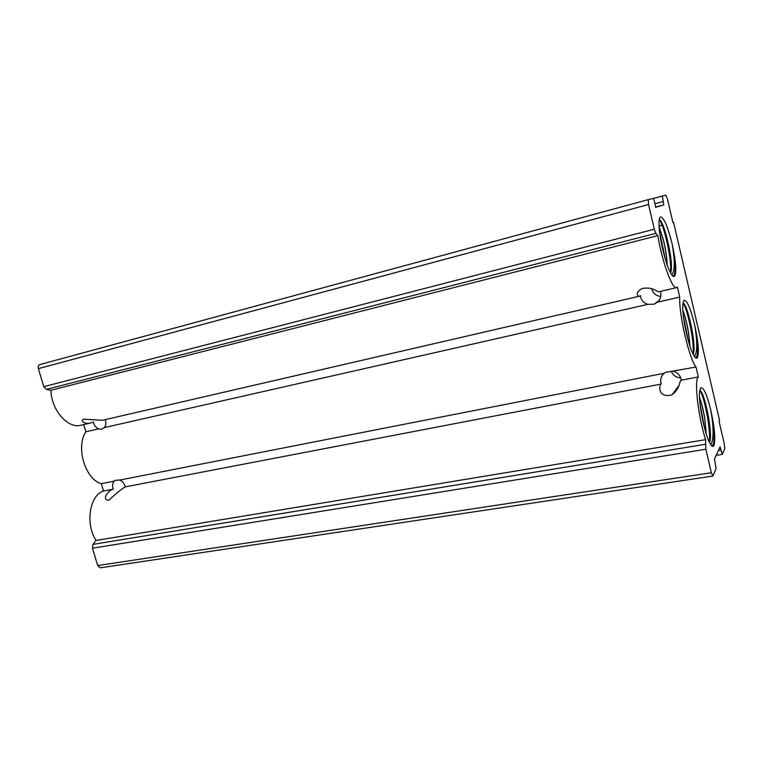 <?xml version="1.0" encoding="UTF-8"?>
<svg xmlns="http://www.w3.org/2000/svg" width="763" height="763" viewBox="0 0 763 763"><rect width="100%" height="100%" fill="white"/><g stroke="black" fill="none" stroke-linecap="round" stroke-linejoin="round"><path stroke-width="1.14" d="M695.303 357.551L696.419 357.208C698.631 352.649 698.04 341.843 694.635 324.79C698.364 341.967 699.261 352.964 697.334 357.771C696.409 358.925 695.083 357.885 693.357 354.642C688.159 345.286 681.826 315.424 682.79 304.761L683.963 300.355C686.919 299.888 690.477 308.033 694.635 324.79C697.449 341.576 697.449 352.029 694.645 356.13L694.32 356.292M693.185 354.299C697.086 347.403 687.654 303.788 682.98 302.949M105.227 419.631L105.485 420.384C106.248 423.274 105.857 425.678 104.312 427.595L101.231 429.369L98.656 428.873C96.262 427.862 94.602 425.935 93.668 423.103L93.42 422.063L90.749 422.969C86.925 424.39 79.199 421.796 83.558 419.192L102.461 420.27L639.346 296.244M119.848 480.041C122.261 481.11 123.93 483.046 124.855 485.869L125.103 486.899C120.812 489.56 115.461 493.985 109.033 500.146C100.83 500.633 108.403 489.827 113.363 489.15L113 488.148C112.247 485.316 112.647 482.989 114.183 481.157L115.118 480.318L119.848 480.041L664.144 373.279L665.794 372.325L696.018 367.022C689.18 358.696 678.803 314.375 679.719 297.131L677.372 287.079L676.523 287.661C672.346 289.759 662.074 261.69 657.84 235.643L655.856 233.373L654.311 229.234L648.531 204.522L648.254 199.639L652.975 198.437C653.653 198.762 654.339 200.574 655.045 203.874L655.703 207.355L663.8 204.894L662.332 196.043L665.832 195.147L667.501 199.219L672.918 222.548L673.567 222.271L719.576 420.518L719.089 421.472L724.268 443.751L724.745 448.844L722.246 454.386L720.081 446.832L714.492 459.107L716.095 468.635L712.928 475.893L711.335 472.736L705.842 449.235L705.584 439.669C698.05 416.093 693.968 379.507 698.326 376.912L696.018 367.022M660.405 291.38L660.691 292.382C661.435 296.216 660.357 299.487 657.439 302.177L654.225 304.189L647.835 304.361C644.048 303.188 641.635 300.736 640.605 297.007L640.376 295.634L639.384 296.244C638.326 297.065 633.881 292.954 642.141 288.538C654.082 286.287 657.735 293.078 659.337 291.628L676.523 287.661M660.777 296.425C656.151 295.91 653.185 293.488 651.879 289.148L651.793 288.738M673.748 371.39C677.563 372.64 679.986 375.119 681.016 378.829L681.225 380.193C679.041 381.157 680.71 387.862 672.069 394.795C656.695 398.877 659.327 383.493 661.34 384.008L660.93 382.692C660.195 378.963 661.263 375.825 664.144 373.279M680.739 377.885C676.094 377.609 672.947 375.396 671.287 371.257M699.547 397.504C701.664 403.141 703.438 410.341 704.859 419.106L706.223 433.918M706.128 433.613L704.774 419.125C703.381 410.532 701.645 403.417 699.557 397.771M682.818 310.131C686.719 320.603 689.084 332.573 689.924 346.059C689.084 332.573 686.719 320.603 682.818 310.131M689.828 345.773C688.97 332.534 686.643 320.746 682.837 310.398M659.098 226.668L663.324 239.592C665.613 248.643 666.919 257.121 667.224 265.038M667.129 264.771C666.795 256.902 665.498 248.519 663.238 239.611L659.118 226.916M90.749 422.969L80.945 425.239C67.964 429.035 51.369 410.275 50.892 390.274L657.84 235.643M672.689 275.91L673.548 275.825C676.152 272.324 675.703 261.804 672.203 244.274C676.037 261.938 676.791 272.639 674.482 276.378C673.5 277.036 672.174 275.815 670.496 272.734C665.031 263.149 658.269 233.259 659.041 222.014C659.184 218.933 659.709 217.226 660.605 216.883C663.991 217.665 667.863 226.792 672.203 244.265C675.093 261.509 674.931 271.676 671.736 274.747M670.515 272.772C674.75 265.944 664.172 219.992 659.251 219.754M711.536 445.697L713.004 444.934C715.007 439.078 714.292 427.566 710.868 410.38C714.607 427.681 715.637 439.393 713.939 445.525C712.976 447.395 711.526 446.431 709.58 442.645C704.421 432.945 698.469 402.835 699.585 392.144L700.539 388.071C703.267 386.278 706.71 393.718 710.858 410.37C713.701 427.309 713.815 438.448 711.211 443.799L710.496 444.304M709.418 442.321C713.5 435.444 704.545 391.285 699.814 390.303M712.756 476.064L100.268 567.834L97.693 565.574L92.457 548.215L92.972 544.381L96.043 540.452C85.027 523.761 89.691 495.092 103.539 491.029L101.345 483.675C85.284 479.507 75.48 446.927 85.866 431.772L83.72 424.6M50.892 390.274L46.305 389.388L43.787 386.669L38.36 368.643C37.883 366.536 38.331 365.191 39.705 364.6L648.254 199.639L39.705 364.6M672.203 244.265L672.203 244.274C674.854 257.532 675.694 267.365 674.74 273.755M662.332 196.043L653.195 198.514L662.332 196.043M713.481 443.808C714.673 436.407 713.796 425.258 710.858 410.37L710.868 410.38M85.866 431.772L98.656 428.873M103.539 491.029L113.363 489.15M101.345 483.675L114.183 481.157M104.312 427.595L647.835 304.361M125.103 486.899L661.34 384.008M659.07 226.02L662.103 225.238M672.89 222.453L673.567 222.271M659.07 226.125L662.141 225.333M96.043 540.452L705.584 439.669M681.225 380.193L698.326 376.912M657.439 302.177L679.719 297.131M655.655 207.069L663.8 204.894M694.635 324.79C697.382 338.658 698.24 348.939 697.191 355.634M696.638 357.342L696.085 358.133M683.219 303.092C687.997 310.846 694.473 342.225 693.1 354.118M683.39 316.416L688.073 339.897M659.652 219.963C664.783 227.851 671.984 260.631 670.505 272.763M659.585 232.038L665.498 259.801M700.062 390.456C704.85 398.591 710.887 430.208 709.342 442.149M700.024 403.761L704.449 427.7M718.393 450.542L720.72 450.17M97.693 565.574L711.335 472.736M92.457 548.215L705.842 449.235M92.972 544.381L705.241 444.314M46.305 389.388L655.856 233.373M43.787 386.669L654.311 229.234M38.36 368.643L648.531 204.522M655.026 203.75L662.894 201.632M654.225 304.189L659.051 300.441M672.069 394.795L678.727 385.84M716.209 455.339L722.246 454.386"/></g></svg>
